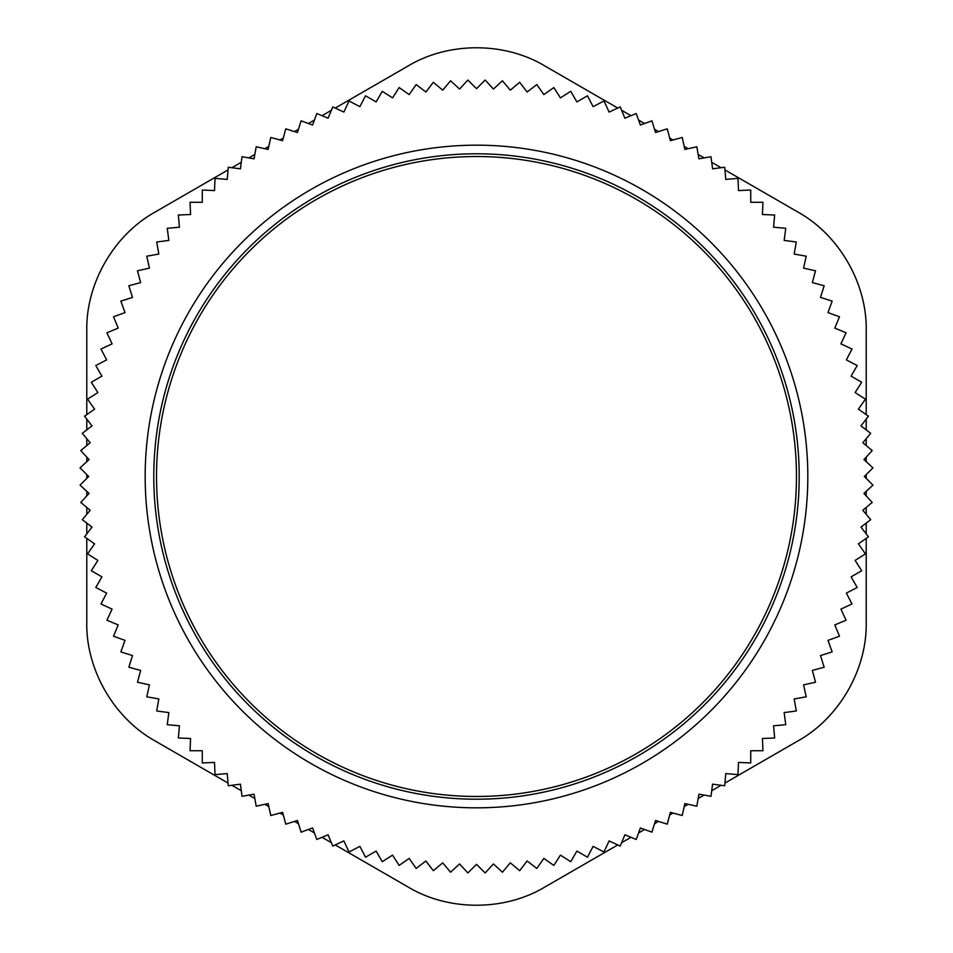 <?xml version="1.0" encoding="UTF-8"?>
<svg xmlns="http://www.w3.org/2000/svg" width="953" height="953" viewBox="0 0 953 953"><rect width="100%" height="100%" fill="white"/><g stroke="black" fill="none" stroke-linecap="round" stroke-linejoin="round"><path stroke-width="1.43" d="M781.663 380.283A319.982 319.982 0 0 1 407.241 788.893A319.982 319.982 0 0 1 240.585 260.324A319.982 319.982 0 0 1 781.663 380.283M655.569 820.485L667.243 824.166L670.4 812.349L682.217 815.518L684.873 803.57L696.81 806.226L698.942 794.171L710.986 796.303L712.582 784.164L724.709 785.76L725.781 773.574L737.967 774.646L738.504 762.424L750.726 762.96L750.726 750.726L762.96 750.726L762.424 738.504L774.646 737.967L773.574 725.781L785.76 724.709L784.164 712.582L796.303 710.986L794.171 698.942L806.226 696.81L803.57 684.873L815.518 682.217L812.349 670.4L824.166 667.243L820.485 655.569L832.16 651.888L827.978 640.392L839.474 636.211L834.792 624.906L846.085 620.224L840.915 609.134L852.006 603.964L846.359 593.111L857.212 587.465L851.089 576.875L861.691 570.752L855.115 560.435L865.431 553.86L858.415 543.841L868.433 536.825L860.988 527.116L870.697 519.671L862.834 510.296L872.198 502.434L863.942 493.416L872.96 485.148L864.311 476.5L872.96 467.852L863.942 459.584L872.198 450.566L862.834 442.704L870.697 433.329L860.988 425.884L868.433 416.175L858.415 409.159L865.431 399.14L855.115 392.565L861.691 382.248L851.089 376.125L857.212 365.535L846.359 359.889L852.006 349.036L840.915 343.866L846.085 332.776L834.792 328.094L839.474 316.789L827.978 312.608L832.16 301.112L820.485 297.431L824.166 285.757L812.349 282.6L815.518 270.783L803.57 268.127L806.226 256.19L794.171 254.058L796.303 242.014L784.164 240.418L785.76 228.291L773.574 227.219L774.646 215.033L762.424 214.496L762.96 202.274L750.726 202.274L750.726 190.04L738.504 190.576L737.967 178.354L725.781 179.426L724.709 167.24L712.582 168.836L710.986 156.697L698.942 158.829L696.81 146.774L684.873 149.43L682.217 137.482L670.4 140.651L667.243 128.834L655.569 132.515L651.888 120.84L640.392 125.022L636.211 113.526L624.906 118.208L620.224 106.915L609.134 112.085L603.964 100.994L593.111 106.641L587.465 95.788L576.875 101.911L570.752 91.309L560.435 97.885L553.86 87.569L543.841 94.585L536.825 84.567L527.116 92.012L519.671 82.303L510.296 90.166L502.434 80.802L493.416 89.058L485.148 80.04L476.5 88.689L467.852 80.04L459.584 89.058L450.566 80.802L442.704 90.166L433.329 82.303L425.884 92.012L416.175 84.567L409.159 94.585L399.14 87.569L392.565 97.885L382.248 91.309L376.125 101.911L365.535 95.788L359.889 106.641L349.036 100.994L343.866 112.085L332.776 106.915L328.094 118.208L316.789 113.526L312.608 125.022L301.112 120.84L297.431 132.515L285.757 128.834L282.6 140.651L270.783 137.482L268.127 149.43L256.19 146.774L254.058 158.829L242.014 156.697L240.418 168.836L228.291 167.24L227.219 179.426L215.033 178.354L214.496 190.576L202.274 190.04L202.274 202.274L190.04 202.274L190.576 214.496L178.354 215.033L179.426 227.219L167.24 228.291L168.836 240.418L156.697 242.014L158.829 254.058L146.774 256.19L149.43 268.127L137.482 270.783L140.651 282.6L128.834 285.757L132.515 297.431L120.84 301.112L125.022 312.608L113.526 316.789L118.208 328.094L106.915 332.776L112.085 343.866L100.994 349.036L106.641 359.889L95.788 365.535L101.911 376.125L91.309 382.248L97.885 392.565L87.569 399.14L94.585 409.159L84.567 416.175L92.012 425.884L82.303 433.329L90.166 442.704L80.802 450.566L89.058 459.584L80.04 467.852L88.689 476.5L80.04 485.148L89.058 493.416L80.802 502.434L90.166 510.296L82.303 519.671L92.012 527.116L84.567 536.825L94.585 543.841L87.569 553.86L97.885 560.435L91.309 570.752L101.911 576.875L95.788 587.465L106.641 593.111L100.994 603.964L112.085 609.134L106.915 620.224L118.208 624.906L113.526 636.211L125.022 640.392L120.84 651.888L132.515 655.569L128.834 667.243L140.651 670.4L137.482 682.217L149.43 684.873L146.774 696.81L158.829 698.942L156.697 710.986L168.836 712.582L167.24 724.709L179.426 725.781L178.354 737.967L190.576 738.504L190.04 750.726L202.274 750.726L202.274 762.96L214.496 762.424L215.033 774.646L227.219 773.574L228.291 785.76L240.418 784.164L242.014 796.303L254.058 794.171L256.19 806.226L268.127 803.57L270.783 815.518L282.6 812.349L285.757 824.166L297.431 820.485L301.112 832.16L312.608 827.978L316.789 839.474L328.094 834.792L332.776 846.085L343.866 840.915L349.036 852.006L359.889 846.359L365.535 857.212L376.125 851.089L382.248 861.691L392.565 855.115L399.14 865.431L409.159 858.415L416.175 868.433L425.884 860.988L433.329 870.697L442.704 862.834L450.566 872.198L459.584 863.942L467.852 872.96L476.5 864.311L485.148 872.96L493.416 863.942L502.434 872.198L510.296 862.834L519.671 870.697L527.116 860.988L536.825 868.433L543.841 858.415L553.86 865.431L560.435 855.115L570.752 861.691L576.875 851.089L587.465 857.212L593.111 846.359L603.964 852.006L609.134 840.915L620.224 846.085L624.906 834.792L636.211 839.474L640.392 827.978L651.888 832.16L655.569 820.485M576.136 792.491A331.322 331.322 0 0 0 700.336 232.222A331.322 331.322 0 0 0 153.028 404.787A331.322 331.322 0 0 0 576.136 792.491M617.77 844.942L544.866 887.029C504.554 911.282 448.446 911.282 408.134 887.029L335.23 844.942M621.618 842.714L630.993 837.306M638.593 832.922L644.55 829.479M654.556 823.702L658.511 821.415M669.709 814.958L673.009 813.052M684.194 806.583L688.161 804.308M698.168 798.519L704.124 795.088M711.724 790.704L721.087 785.284M724.947 783.068L797.84 740.981C839.009 718.181 867.063 669.602 866.217 622.559L866.217 538.385M86.783 538.385L86.783 622.559C85.937 669.602 113.991 718.181 155.16 740.981L228.053 783.068M231.913 785.284L241.276 790.704M248.876 795.088L254.832 798.519M264.839 804.308L268.806 806.583M279.991 813.052L283.291 814.958M294.489 821.415L298.444 823.702M308.45 829.479L314.407 832.922M322.007 837.306L331.382 842.714M228.053 169.932L155.16 212.019C113.991 234.819 85.937 283.398 86.783 330.441L86.783 414.615M86.783 419.07L86.783 429.886M86.783 438.666L86.783 445.539M86.783 457.095L86.783 461.669M86.783 474.594L86.783 478.406M86.783 491.331L86.783 495.905M86.783 507.461L86.783 514.334M86.783 523.114L86.783 533.93M617.77 108.058L544.866 65.971C504.554 41.718 448.446 41.718 408.134 65.971L335.23 108.058M331.382 110.286L322.007 115.694M314.407 120.078L308.45 123.521M298.444 129.298L294.489 131.585M283.291 138.042L279.991 139.948M268.806 146.417L264.839 148.692M254.832 154.481L248.876 157.912M241.276 162.296L231.913 167.716M866.217 414.615L866.217 330.441C867.063 283.398 839.009 234.819 797.84 212.019L724.947 169.932M721.087 167.716L711.724 162.296M704.124 157.912L698.168 154.481M688.161 148.692L684.194 146.417M673.009 139.948L669.709 138.042M658.511 131.585L654.556 129.298M644.55 123.521L638.593 120.078M630.993 115.694L621.618 110.286M866.217 478.406L866.217 474.594M866.217 461.669L866.217 457.095M866.217 445.539L866.217 438.666M866.217 429.886L866.217 419.07M866.217 533.93L866.217 523.114M866.217 514.334L866.217 507.461M866.217 495.905L866.217 491.331M784.271 379.461A322.71 322.71 0 0 0 238.572 258.477A322.71 322.71 0 0 0 406.657 791.562A322.71 322.71 0 0 0 784.271 379.461"/></g></svg>
